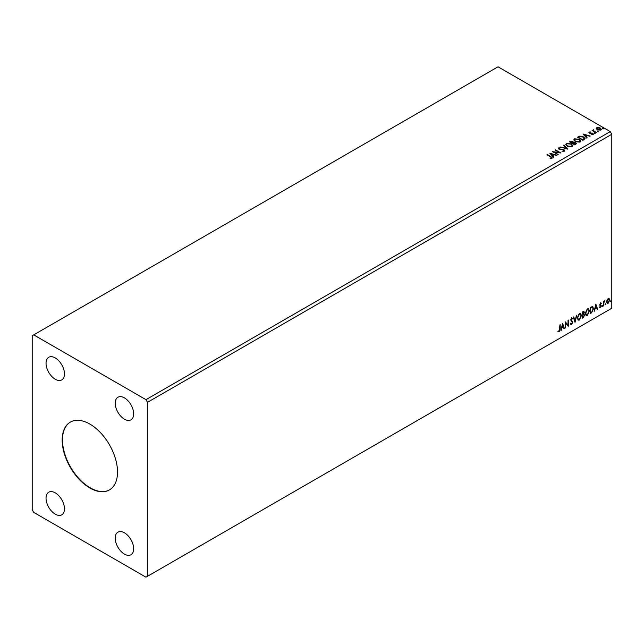 <?xml version="1.0" encoding="UTF-8"?>
<svg xmlns="http://www.w3.org/2000/svg" width="644" height="644" viewBox="0 0 644 644"><rect width="100%" height="100%" fill="white"/><g stroke="black" fill="none" stroke-linecap="round" stroke-linejoin="round"><path stroke-width="0.97" d="M89.854 424.074A39.139 22.596 -120 0 0 70.285 422.134A39.139 22.596 -120 0 0 64.287 453.497A39.139 22.596 -120 0 0 89.854 487.983A39.139 22.596 -120 0 0 109.424 489.923A39.139 22.596 -120 0 0 115.421 458.56A39.139 22.596 -120 0 0 89.854 424.074M70.438 422.045A39.139 22.596 -120 0 0 64.633 453.457A39.139 22.596 -120 0 0 90.16 487.806A39.139 22.596 -120 0 0 109.577 489.834M124.445 397.887A13.049 7.535 -120 0 0 117.924 397.243A13.049 7.535 -120 0 0 115.92 407.7A13.049 7.535 -120 0 0 124.445 419.196A13.049 7.535 -120 0 0 130.965 419.84A13.049 7.535 -120 0 0 132.97 409.383A13.049 7.535 -120 0 0 124.445 397.887M55.263 492.869A13.049 7.535 -120 0 0 48.735 492.217A13.049 7.535 -120 0 0 46.738 502.674A13.049 7.535 -120 0 0 55.263 514.17A13.049 7.535 -120 0 0 61.784 514.814A13.049 7.535 -120 0 0 63.78 504.365A13.049 7.535 -120 0 0 55.263 492.869M124.445 532.805A13.049 7.535 -120 0 0 117.924 532.161A13.049 7.535 -120 0 0 115.92 542.618A13.049 7.535 -120 0 0 124.445 554.114A13.049 7.535 -120 0 0 130.965 554.758A13.049 7.535 -120 0 0 132.97 544.301A13.049 7.535 -120 0 0 124.445 532.805M55.263 357.943A13.049 7.535 -120 0 0 48.735 357.299A13.049 7.535 -120 0 0 46.738 367.756A13.049 7.535 -120 0 0 55.263 379.252A13.049 7.535 -120 0 0 61.784 379.896A13.049 7.535 -120 0 0 63.78 369.447A13.049 7.535 -120 0 0 55.263 357.943M32.2 335.757L32.2 509.734L33.738 512.391L145.971 577.193L147.508 576.299L147.508 402.331L611.8 134.266L610.262 131.609L498.029 66.807L32.2 335.757M562.615 323.328L564.41 328.504L563.959 328.762L563.403 327.096L561.89 327.965L560.892 330.533L562.615 323.328M572.363 318.973L571.333 318.418L572.057 318.796L571.333 318.418L570.793 319.513L572.444 321.984L571.614 324.504L570.407 323.843L570.745 323.328L571.59 323.884L572.339 322.394L570.681 319.955L571.647 317.951L572.685 318.402L572.363 318.973L571.639 318.595L571.099 319.69L572.758 322.161L571.614 324.504L570.922 324.552M570.745 323.328L571.59 323.884M571.647 317.951L572.685 318.402L572.13 318.659M577.306 317.975L579.35 313.507L580.598 313.395L581.443 315.56L579.383 320.02L578.159 320.116L577.306 317.975M585.307 313.354L587.352 308.887L588.6 308.774L589.445 310.939L587.384 315.399L586.161 315.496L585.307 313.354M595.861 304.129L597.656 309.305L597.205 309.571L596.658 307.896L595.145 308.766L594.138 311.342L595.861 304.129M602.14 306.278L602.486 305.562L602.486 306.6L601.834 306.101M602.486 305.562L602.832 305.884L602.18 306.423M605.312 304.451L605.658 303.735L605.658 304.765L605.006 304.274M605.658 303.735L606.004 304.048L605.352 304.588M610.488 301.464L610.834 300.748L610.834 301.778L610.182 301.287M610.834 300.748L611.18 301.062L610.528 301.601M147.508 576.299L611.8 308.243L611.8 134.266M607.026 300.032L608.145 298.631L609.256 298.736L609.659 300.12L608.145 303.332L607.244 303.421L606.624 301.875L607.026 300.032M609.039 298.558L609.659 300.12M603.452 305.964L603.452 301.424L603.863 301.183L603.863 301.851L604.901 300.659L603.935 302.599L603.452 305.964M600.586 302.994L601.383 303.179L600.208 304.379L601.383 305.924L600.514 307.743L599.661 307.615L600.973 306.19L599.797 304.644L600.586 302.994L601.383 303.179L600.852 303.485M601.142 303.71L600.305 303.364L600.208 304.379M599.902 304.201L601.383 305.924M601.077 305.747L600.514 307.743L599.661 307.615M599.894 307.059L600.466 307.212M600.868 305.811L599.926 305.264M592.375 306.367L593.591 308.629L591.53 312.847L590.274 313.572L590.274 307.357L592.834 306.48M583.73 311.302L583.464 313.797L584.623 315.069L583.351 317.564L582.273 318.192L582.273 311.978L583.907 311.358L584.277 312.364L583.77 313.974L584.229 314.055M575.028 322.37L573.305 317.154L573.756 316.896L575.068 320.849L576.823 315.125L575.028 322.37M565.649 327.788L565.231 328.029L565.231 321.815L567.928 324.89L568.338 320.02L568.338 326.234L565.649 323.167L565.649 327.788L565.231 327.675M559.781 329.092L560.2 324.721L560.2 328.915L559.217 331.66L558.195 331.531L558.404 330.936L559.209 331.024L559.781 329.092M597.527 131.424L597.423 130.965L598.212 131.022L598.316 131.481L597.423 131.32L598.212 131.022L598.316 131.481M594.348 133.252L594.251 132.793L595.145 133.316M583.07 133.992L590.25 136.061L587.521 135.643L586.008 136.52L587.183 137.832L586.732 138.09L583.07 133.992M575.229 141.648L573.756 139.828L574.424 138.822L579.342 139.249L580.799 141.076L580.115 142.074L575.229 141.648M549.823 153.192L556.996 155.26L554.267 154.842L552.753 155.711L553.929 157.031L553.478 157.289L549.823 153.192M564.345 151.179L561.962 151.195L563.766 150.873L563.605 149.915L559.008 149.175L558.718 147.895L560.666 147.822L559.266 148.217L559.403 148.925L564.023 149.682L564.345 151.179L564.732 150.615M562.019 151.211L563.766 151.227L563.605 149.915M558.38 148.394L560.666 147.822M559.266 148.217L559.403 149.279L560.344 149.175M567.227 146.268L565.754 144.441L566.422 143.443L571.341 143.87L572.798 145.697L572.114 146.695L567.227 146.268M602.695 128.438L602.599 127.979L603.492 128.494M147.508 402.331L145.971 399.666L33.738 334.872M145.971 399.666L610.262 131.609M574.867 144.94L569.481 141.833L572.814 141.455L573.458 142.405L575.68 142.71L576.436 143.66L574.867 144.94M573.474 142.26L573.458 142.759L575.68 142.71M567.622 149.126L560.513 147.017L566.358 148.353L563.581 145.246L564.031 144.981L567.622 149.126M550.097 158.561L551.385 158.022L550.572 156.886L546.989 154.818L547.408 154.584L551.039 156.677L551.94 158.335L550.306 158.561L550.097 158.207L551.506 157.917M552.311 157.844L551.94 158.335M558.235 154.544L552.439 151.678L559.145 152.435L555.136 150.124L555.547 149.883L560.924 152.99L554.234 152.234L558.235 154.544M584.116 139.603L582.868 140.32L577.483 137.22L579.777 136.117L583.553 136.898L584.994 138.565L584.116 139.603M588.93 132.648L589.171 132.06L590.532 131.923L589.679 132.326L589.807 132.865L592.907 133.292L593.164 134.451L591.788 134.636L592.641 134.202L592.512 133.541L590.154 133.388L589.413 133.115L589.171 132.06L588.89 132.463M589.679 132.326L589.807 133.219L590.266 133.01M593.478 134.024L593.164 134.451M591.659 134.644L592.641 134.556L592.512 133.541M596.038 132.712L592.11 130.442L593.1 130.539L593.623 129.645L593.849 130.901L596.457 132.479L596.038 132.712M592.416 130.619L593.1 130.893L593.623 129.645M593.591 130.072L593.849 131.255L596.151 132.656M596.264 128.72L596.73 127.697L598.493 127.423L600.297 128.003L601.327 129.307L600.804 130.048L597.262 129.758L596.215 128.438M602.695 128.792L602.599 128.333M603.388 128.389L603.492 128.848M569.787 142.018L572.814 141.455M572.814 141.809L573.458 142.759M575.68 143.065L576.404 143.829M572.725 143.234L574.722 144.739L575.269 142.944L572.725 143.234L574.722 144.385L575.269 142.944M570.447 141.913L572.17 143.266L572.411 141.696L570.447 141.913L572.17 142.912L572.411 141.696M565.77 144.626L566.422 143.443M566.422 143.797L571.341 143.87M571.341 144.224L572.782 145.874M566.479 144.755L567.638 146.389L571.542 146.735L572.089 145.721M570.93 144.103L566.994 143.749L566.462 144.562L567.638 146.035L571.542 146.381L572.105 145.536L570.93 144.103M560.964 147.106L566.358 148.353M563.79 145.48L564.031 144.981M564.031 145.335L567.332 149.038M563.766 151.227L563.605 150.269L563.766 151.227M559.266 148.571L559.403 149.279L559.266 148.571M560.344 149.537L561.391 149.191M561.391 149.545L564.023 149.682M564.023 150.036L564.707 150.785M547.303 154.995L547.408 154.584M547.408 154.938L551.039 157.031L551.94 158.69M550.177 153.586L556.593 155.494M553.719 157.152L552.753 155.711M551.151 153.916L552.383 155.647L553.542 154.624L551.151 153.916L552.383 155.293L553.542 154.624M553.091 152.048L559.145 152.435M555.442 150.302L555.547 149.883M555.547 150.237L560.288 152.974M557.929 154.721L554.234 152.234M573.772 140.006L574.424 138.822M574.424 139.176L579.342 139.249M579.342 139.603L580.783 141.253M574.48 140.134L575.639 141.769L579.544 142.115L580.091 141.1M578.932 139.482L574.995 139.136L574.464 139.941L575.639 141.414L579.544 141.761L580.107 140.915L578.932 139.482M577.789 137.397L579.777 136.117M579.777 136.472L583.553 136.898M583.553 137.252L584.977 138.742M584.14 139.144L583.142 137.132L580.067 136.536L578.449 137.293L582.723 140.118L584.237 138.597M578.449 137.293L582.723 139.764L584.261 138.774M583.432 134.395L589.84 136.295M586.974 137.953L586.008 136.52M584.406 134.717L585.629 136.456L586.789 135.425L584.406 134.717L585.629 136.093L586.789 135.425M589.171 132.414L590.532 131.923M589.679 132.68L589.807 133.219L589.679 132.68M590.266 133.364L592.158 133.018M592.158 133.38L592.907 133.292M592.907 133.646L593.164 134.813M592.641 134.556L592.512 133.904L592.641 134.556M594.348 133.606L594.251 133.147M595.04 133.211L595.145 133.67M593.1 130.893L593.172 130.104M593.591 130.426L593.849 131.255L593.591 130.426M597.527 131.779L597.423 131.32M598.212 131.376L598.316 131.835M596.264 129.074L596.73 127.697M596.73 128.051L598.493 127.423M598.493 127.786L600.297 128.003M600.297 128.357L601.303 129.484M597.213 128.333L597.68 129.871L600.321 130.12L600.659 129.396M596.891 128.679L597.213 127.979L597.68 129.516L600.683 129.581M600.321 130.12L599.886 128.245L597.213 127.979M609.353 299.943L608.145 303.332M607.839 303.155L607.099 303.308M608.604 299.09L607.839 299.009L606.729 301.456L607.839 302.599M606.729 301.456L608.145 302.777L607.348 302.704M608.145 302.777L609.248 300.362L608.145 299.194L607.042 301.634M608.459 298.969L607.839 299.009M603.557 301.36L603.863 301.851M604.507 300.74L604.708 301.255M603.766 301.795L603.935 302.599M603.621 302.422L603.863 305.723M600.28 302.817L601.077 303.002M600.836 303.533L600.305 303.364L600.836 303.533M600.417 304.789L600.941 305.119M600.2 307.566L599.355 307.438M599.588 306.882L600.16 307.035M599.62 305.087L600.433 305.594M595.797 304.419L597.656 309.305M595.145 308.766L596.658 307.896M594.839 308.589L594.589 311.076M595.901 305.61L595.016 307.848L596.481 307.357L595.901 305.61L595.322 308.025M592.061 306.19L593.277 308.452L591.53 312.847M591.216 312.67L590.274 313.217M592.424 307.099L590.379 307.574L590.693 312.694L592.239 311.64L593.172 308.87L592.15 307.083L590.693 307.752L590.693 312.694M591.844 306.906L592.279 306.987M588.447 308.701L589.445 310.939M589.139 310.762L587.384 315.399M587.078 315.222L586.016 315.391M588.214 309.386L587.062 309.329L585.412 312.936L586.257 314.731M589.035 311.173L588.358 309.45L587.368 309.514L585.726 313.113L586.402 314.844L587.368 314.771L589.035 311.173M583.464 313.797L584.623 315.069M584.309 314.892L583.351 317.564M583.045 317.387L582.273 317.83M584.205 315.31L583.247 314.401L583.899 315.133L583.247 314.401L582.377 314.827L582.691 317.315L584.205 315.31L583.553 314.578L582.691 315.005L582.691 317.315M583.858 312.614L582.377 312.195L582.691 314.369L583.858 312.614L582.691 312.372L582.691 314.369M580.445 313.322L581.443 315.56M581.138 315.383L579.383 320.02M579.077 319.843L578.014 320.012M580.212 314.006L579.061 313.95L577.41 317.556L578.256 319.352M581.033 315.793L580.357 314.071L579.367 314.127L577.724 317.733L578.401 319.464L579.367 319.392L581.033 315.793M573.546 317.017L575.068 320.849M576.42 315.359L574.859 321.863M571.309 324.326L570.777 324.439M570.439 323.151L571.276 323.707L570.439 323.151M571.341 317.774L572.379 318.225M565.231 321.847L567.928 324.89M568.032 320.197L568.032 326.033M565.343 327.611L565.649 323.167M562.542 323.618L564.41 328.504M561.89 327.965L563.403 327.096M561.584 327.788L561.343 330.275M562.647 324.809L561.761 327.047L563.226 326.556L562.647 324.809L562.067 327.224M559.894 324.898L559.217 331.66M558.903 331.483L557.889 331.354"/></g></svg>

